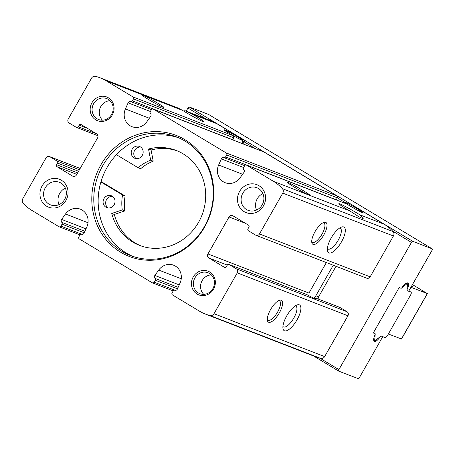 <?xml version="1.0" encoding="UTF-8"?>
<svg xmlns="http://www.w3.org/2000/svg" width="455" height="455" viewBox="0 0 455 455"><rect width="100%" height="100%" fill="white"/><g stroke="black" fill="none" stroke-linecap="round" stroke-linejoin="round"><path stroke-width="0.68" d="M431.994 250.358L408.67 291.24L407.088 290.626A1.496 0.546 -59 0 1 407.06 290.614A1.496 0.546 -59 0 1 407.197 289.352A7.485 2.719 -59 0 0 407.908 283.033A7.485 2.719 -59 0 0 402.135 287.389A1.496 0.546 -59 0 1 401.014 288.271L399.171 287.56L373.259 332.986L375.102 333.703A1.496 0.546 -59 0 1 375.13 333.714A1.496 0.546 -59 0 1 374.988 334.977A7.485 2.719 -59 0 0 374.283 341.29A7.485 2.719 -59 0 0 380.056 336.939A1.496 0.546 -59 0 1 381.176 336.057L382.763 336.666L359.439 377.553A1.496 0.546 -59 0 1 358.187 378.651L338.674 371.092A1.496 0.546 -59 0 1 338.645 371.075A1.496 0.546 -59 0 1 338.901 369.591L411.451 242.396A1.496 0.546 -59 0 1 412.708 241.298L432.222 248.857A1.496 0.546 -59 0 1 432.25 248.874A1.496 0.546 -59 0 1 431.994 250.358M357.209 208.049L357.01 207.952A1.496 1.393 111.2 0 1 357.209 208.049L384.105 224.213A44.903 41.752 111.2 0 1 392.546 231.032A44.903 41.752 111.2 0 1 393.04 231.567A3.742 3.481 111.2 0 1 393.433 235.997L370.148 276.828A2.992 2.781 111.2 0 1 366.673 278.181L256.011 235.298A2.992 2.781 111.2 0 1 255.613 235.099L248.441 230.793A1.496 1.393 111.2 0 1 247.986 228.774L248.913 227.153A1.496 1.393 111.2 0 0 248.458 225.134L232.92 215.795A2.992 2.781 111.2 0 0 229.053 216.955L207.952 253.947A2.992 2.781 111.2 0 0 208.862 257.979L224.4 267.318A1.496 1.393 111.2 0 0 226.334 266.738L227.261 265.117A1.496 1.393 111.2 0 1 229.195 264.537L236.367 268.848A2.992 2.781 111.2 0 1 237.277 272.881L213.987 313.711A3.742 3.481 111.2 0 1 210.034 315.525A44.903 41.752 111.2 0 1 205.398 314.052A44.903 41.752 111.2 0 1 199.415 311.123L172.519 294.959A1.496 1.393 111.2 0 1 172.064 292.94L173.173 290.995A1.496 1.393 111.2 0 1 174.828 290.29A2.247 2.087 111.2 0 0 177.41 289.01L180.112 282.902A13.474 12.524 111.2 0 0 173.56 265.191A13.474 12.524 111.2 0 0 158.727 270.048L154.859 275.451A2.247 2.087 111.2 0 0 155.041 278.397A1.496 1.393 111.2 0 1 155.246 280.217L154.137 282.168A1.496 1.393 111.2 0 1 152.203 282.743L79.289 238.92A1.496 1.393 111.2 0 1 78.834 236.907L79.949 234.956A1.496 1.393 111.2 0 1 81.599 234.251A2.247 2.087 111.2 0 0 84.186 232.971L86.882 226.869A13.474 12.524 111.2 0 0 80.33 209.158A13.474 12.524 111.2 0 0 65.497 214.009L61.635 219.418A2.247 2.087 111.2 0 0 61.812 222.358A1.496 1.393 111.2 0 1 62.017 224.179L60.907 226.129A1.496 1.393 111.2 0 1 58.974 226.709L32.078 210.54A44.903 41.752 111.2 0 1 23.142 203.186A3.742 3.481 111.2 0 1 22.75 198.761L46.04 157.93A2.992 2.781 111.2 0 1 49.908 156.77L57.08 161.081A1.496 1.393 111.2 0 1 57.535 163.1L56.613 164.721A1.496 1.393 111.2 0 0 57.068 166.74L72.601 176.079A2.992 2.781 111.2 0 0 76.474 174.919L97.575 137.928A2.992 2.781 111.2 0 0 96.665 133.895L81.126 124.556A1.496 1.393 111.2 0 0 79.193 125.136L78.266 126.757A1.496 1.393 111.2 0 1 76.332 127.337L69.16 123.026A2.992 2.781 111.2 0 1 68.25 118.994L91.535 78.163A3.742 3.481 111.2 0 1 95.493 76.349A44.903 41.752 111.2 0 1 100.128 77.816A44.903 41.752 111.2 0 1 106.112 80.751L133.002 96.915A1.496 1.393 111.2 0 1 133.457 98.934L132.348 100.879A1.496 1.393 111.2 0 1 130.699 101.584A2.247 2.087 111.2 0 0 128.111 102.864L125.415 108.967A13.474 12.524 111.2 0 0 131.967 126.678A13.474 12.524 111.2 0 0 146.8 121.826L150.662 116.417A2.247 2.087 111.2 0 0 150.486 113.477A1.496 1.393 111.2 0 1 150.275 111.657L151.39 109.706A1.496 1.393 111.2 0 1 153.324 109.126L226.232 152.954A1.496 1.393 111.2 0 1 226.687 154.967L225.578 156.918A1.496 1.393 111.2 0 1 223.928 157.623A2.247 2.087 111.2 0 0 221.34 158.903L218.639 165.006A13.474 12.524 111.2 0 0 225.197 182.717A13.474 12.524 111.2 0 0 240.03 177.859L243.891 172.456A2.247 2.087 111.2 0 0 243.715 169.516A1.496 1.393 111.2 0 1 243.505 167.69L244.619 165.745A1.496 1.393 111.2 0 1 246.553 165.165L273.444 181.329A44.903 41.752 111.2 0 1 282.384 188.683A3.742 3.481 111.2 0 1 282.777 193.113L259.486 233.944A2.992 2.781 111.2 0 1 256.011 235.298M354.064 206.832A11.227 0.654 -150.3 0 1 363.175 212.781A11.227 0.654 -150.3 0 1 357.186 210.051A11.227 0.654 -150.3 0 1 346.801 204.016L246.553 165.165M246.354 165.068L346.801 204.016M216.773 123.635L192.476 114.216L184.747 110.616L210.79 120.706A44.903 41.752 111.2 0 1 216.773 123.635L243.664 139.799L240.519 138.582A11.227 0.654 -150.3 0 0 230.133 132.541A11.227 0.654 -150.3 0 0 224.144 129.817A11.227 0.654 -150.3 0 0 233.256 135.766L233.933 137.871L232.823 139.816L132.348 100.879M326.372 262.563L308.962 293.088L207.952 253.947M318.25 299.026A2.992 2.781 111.2 0 1 318.608 296.831L336.023 266.306M243.664 139.799A1.496 1.393 111.2 0 1 244.119 141.818L242.578 141.221M242.959 143.843A1.496 1.393 111.2 0 0 243.01 143.763L244.119 141.818L255.727 148.791M184.867 139.651A64.911 60.356 -68.8 0 0 91.819 197.1A64.911 60.356 -68.8 0 0 181.596 251.063A64.911 60.356 -68.8 0 0 184.867 139.651M108.415 97.819A12.723 11.83 -68.8 0 0 90.175 109.081A12.723 11.83 -68.8 0 0 107.772 119.659A12.723 11.83 -68.8 0 0 108.415 97.819M209.698 271.988A12.723 11.83 -68.8 0 0 191.458 283.249A12.723 11.83 -68.8 0 0 209.055 293.828A12.723 11.83 -68.8 0 0 209.698 271.988M258.929 185.674A14.97 13.917 -68.8 0 0 237.47 198.926A14.97 13.917 -68.8 0 0 258.173 211.37A14.97 13.917 -68.8 0 0 258.929 185.674M61.402 180.237A14.97 13.917 -68.8 0 0 39.949 193.483A14.97 13.917 -68.8 0 0 60.651 205.927A14.97 13.917 -68.8 0 0 61.402 180.237M339.857 307.421L314.047 297.422L339.658 307.324A1.496 1.393 111.2 0 1 339.857 307.421L347.028 311.732A2.992 2.781 111.2 0 1 347.938 315.764L324.648 356.595A3.742 3.481 111.2 0 1 320.695 358.409A44.903 41.752 111.2 0 1 319.996 358.227A44.903 41.752 111.2 0 1 316.054 356.942L205.398 314.052M153.125 109.029L263.786 151.913A1.496 1.393 111.2 0 1 263.985 152.015L336.893 195.838A1.496 1.393 111.2 0 1 337.348 197.851L344.526 202.168M349.861 210.944A14.97 0.876 -150.3 0 1 338.844 203.715A14.97 0.876 -150.3 0 1 345.971 206.837A14.97 0.876 -150.3 0 1 359.808 214.8L363.414 218.895L358.802 216.716L349.861 210.944L273.444 181.329M288.476 182.688A12.723 0.745 -150.3 0 1 301.358 189.513A12.723 0.745 -150.3 0 1 309.645 195.127A12.723 0.745 -150.3 0 1 298.264 189.439A12.723 0.745 -150.3 0 1 287.577 182.54A12.723 0.745 -150.3 0 1 288.476 182.688M178.684 137.814A63.615 59.15 -68.8 0 0 116.446 154.711A63.615 59.15 -68.8 0 0 100.902 181.966A63.615 59.15 -68.8 0 0 132.746 256.347M299.305 304.844A14.97 5.437 -59 0 1 295.198 322.737A14.97 5.437 -59 0 1 282.982 328.544A14.97 5.437 -59 0 1 287.241 315.019A14.97 5.437 -59 0 1 297.183 304.913A14.97 5.437 -59 0 1 299.305 304.844M281.247 300.22A12.723 4.624 -59 0 1 277.755 315.434A12.723 4.624 -59 0 1 267.375 320.365A12.723 4.624 -59 0 1 270.992 308.871A12.723 4.624 -59 0 1 279.444 300.283A12.723 4.624 -59 0 1 281.247 300.22M314.047 297.422A12.131 0.711 -150.3 0 1 315.742 298.855A12.131 0.711 -150.3 0 1 307.125 294.738L228.996 264.44M100.128 77.816L178.286 108.108L182.529 110.366L106.112 80.751M325.666 222.347A12.723 4.624 -59 0 1 322.174 237.555A12.723 4.624 -59 0 1 311.794 242.492A12.723 4.624 -59 0 1 315.412 230.998A12.723 4.624 -59 0 1 323.863 222.41A12.723 4.624 -59 0 1 325.666 222.347M343.724 226.965A14.97 5.437 -59 0 1 339.618 244.864A14.97 5.437 -59 0 1 327.401 250.665A14.97 5.437 -59 0 1 331.661 237.146A14.97 5.437 -59 0 1 341.603 227.039A14.97 5.437 -59 0 1 343.724 226.965M192.476 114.216A14.97 0.876 -150.3 0 1 203.442 121.536A14.97 0.876 -150.3 0 1 195.678 117.959A14.97 0.876 -150.3 0 1 182.529 110.366M142.654 95.038A12.723 0.745 -150.3 0 1 155.536 101.863A12.723 0.745 -150.3 0 1 163.823 107.477A12.723 0.745 -150.3 0 1 152.448 101.795A12.723 0.745 -150.3 0 1 141.761 94.89A12.723 0.745 -150.3 0 1 142.654 95.038M339.731 227.972A12.131 4.408 -59 0 1 340.056 228.063A12.131 4.408 -59 0 1 340.306 228.188A12.131 4.408 -59 0 1 337.832 240.854A12.131 4.408 -59 0 1 327.805 248.982A12.131 4.408 -59 0 1 327.35 248.578M295.312 305.851A12.131 4.408 -59 0 1 295.636 305.942A12.131 4.408 -59 0 1 295.887 306.061A12.131 4.408 -59 0 1 293.412 318.727A12.131 4.408 -59 0 1 283.385 326.855A12.131 4.408 -59 0 1 282.93 326.451M322.931 222.819A11.227 4.078 -59 0 1 323.733 222.927A11.227 4.078 -59 0 1 323.96 223.041A11.227 4.078 -59 0 1 321.674 234.763A11.227 4.078 -59 0 1 312.397 242.282A11.227 4.078 -59 0 1 311.715 241.474M278.511 300.692A11.227 4.078 -59 0 1 279.313 300.8A11.227 4.078 -59 0 1 279.541 300.914A11.227 4.078 -59 0 1 277.254 312.636A11.227 4.078 -59 0 1 267.978 320.155A11.227 4.078 -59 0 1 267.295 319.347M186.169 111.162L187.943 108.051A1.496 0.546 -59 0 1 189.195 106.953L208.708 114.512A1.496 0.546 -59 0 1 208.743 114.529A1.496 0.546 -59 0 1 208.771 114.546M65.378 188.16A12.131 11.278 -68.8 0 0 59.002 204.619M60.976 183.075A12.131 11.278 -68.8 0 0 59.355 182.284A12.131 11.278 -68.8 0 0 44.453 189.519A12.131 11.278 -68.8 0 0 50.59 204.904A12.131 11.278 -68.8 0 0 65.111 198.562A12.131 11.278 -68.8 0 0 60.976 183.075M262.905 193.602A12.131 11.278 -68.8 0 0 256.523 210.062M258.497 188.512A12.131 11.278 -68.8 0 0 256.882 187.722A12.131 11.278 -68.8 0 0 241.98 194.956A12.131 11.278 -68.8 0 0 248.117 210.346A12.131 11.278 -68.8 0 0 262.632 203.999A12.131 11.278 -68.8 0 0 258.497 188.512M211.279 274.888A11.227 10.437 -68.8 0 0 201.372 282.236A11.227 10.437 -68.8 0 0 203.743 294.339M209.471 273.483A11.227 10.437 -68.8 0 0 207.975 272.755A11.227 10.437 -68.8 0 0 194.183 279.45A11.227 10.437 -68.8 0 0 199.859 293.685A11.227 10.437 -68.8 0 0 213.298 287.816A11.227 10.437 -68.8 0 0 209.471 273.483M109.996 100.714A11.227 10.437 -68.8 0 0 100.089 108.062A11.227 10.437 -68.8 0 0 102.46 120.171M108.188 99.315A11.227 10.437 -68.8 0 0 106.692 98.581A11.227 10.437 -68.8 0 0 92.9 105.281A11.227 10.437 -68.8 0 0 98.576 119.517A11.227 10.437 -68.8 0 0 112.015 113.648A11.227 10.437 -68.8 0 0 108.188 99.315M101.038 181.505L125.119 195.974L122.554 194.985A44.158 41.058 111.2 0 0 122.281 209.914L111.754 213.463A50.892 47.32 111.2 0 0 139.509 245.376A50.892 47.32 111.2 0 0 202.02 215.027A50.892 47.32 111.2 0 0 176.284 150.474A50.892 47.32 111.2 0 0 148.512 149.012L150.656 160.177A44.158 41.058 111.2 0 0 138.098 167.724L116.446 154.711M140.8 245.854A50.892 47.32 111.2 0 1 114.319 214.459L124.852 210.91A44.158 41.058 111.2 0 1 125.119 195.974M138.098 167.724L140.669 168.72A44.158 41.058 111.2 0 1 153.221 161.172L151.083 150.008A50.892 47.32 111.2 0 1 177.564 150.992M184.997 141.073A63.615 59.15 -68.8 0 0 176.517 136.921A63.615 59.15 -68.8 0 0 98.377 174.862A63.615 59.15 -68.8 0 0 130.545 255.551A63.615 59.15 -68.8 0 0 206.678 222.273A63.615 59.15 -68.8 0 0 184.997 141.073M132.109 149.308A6.359 5.915 111.2 0 1 139.486 146.43A6.359 5.915 111.2 0 1 140.333 146.846A6.359 5.915 111.2 0 1 142.5 154.967A6.359 5.915 111.2 0 1 134.89 158.294A6.359 5.915 111.2 0 1 132.109 149.308M103.973 198.63A6.359 5.915 111.2 0 1 111.356 195.752A6.359 5.915 111.2 0 1 112.203 196.168A6.359 5.915 111.2 0 1 114.37 204.289A6.359 5.915 111.2 0 1 106.754 207.617A6.359 5.915 111.2 0 1 103.973 198.63M100.902 181.966L122.554 194.985M124.852 210.91L122.281 209.914M114.319 214.459L111.754 213.463M151.083 150.008L148.512 149.012M153.221 161.172L150.656 160.177M140.709 147.09A6.359 5.915 -68.8 0 0 134.242 151.219A6.359 5.915 -68.8 0 0 136.233 158.63M112.573 196.412A6.359 5.915 -68.8 0 0 106.106 200.541A6.359 5.915 -68.8 0 0 108.102 207.952M336.188 199.881A1.496 1.393 111.2 0 0 336.239 199.802L337.348 197.851L226.687 154.967M233.415 140.146A11.227 0.654 -150.3 0 1 232.823 139.816M225.737 130.471A10.22 0.597 -150.3 0 1 235.764 135.766A10.22 0.597 -150.3 0 1 242.782 140.436A10.22 0.597 -150.3 0 1 233.603 135.897A10.22 0.597 -150.3 0 1 225.026 130.306A10.22 0.597 -150.3 0 1 225.737 130.471M345.26 202.31A10.22 0.597 -150.3 0 1 355.287 207.605A10.22 0.597 -150.3 0 1 362.305 212.275A10.22 0.597 -150.3 0 1 353.125 207.742A10.22 0.597 -150.3 0 1 344.549 202.145A10.22 0.597 -150.3 0 1 345.26 202.31M373.777 333.185L374.857 333.606A2.992 1.086 121 0 1 374.92 333.634A2.992 1.086 121 0 1 375.17 334.471L374.692 340.215A1.496 0.546 121 0 0 374.818 340.63A1.496 0.546 121 0 0 375.352 340.471L380.414 336.501A2.992 1.086 121 0 1 381.421 336.148L385.072 337.564A2.992 1.086 121 0 0 387.58 335.363L410.529 295.13A2.992 1.086 121 0 0 411.047 292.167A2.992 1.086 121 0 0 410.984 292.138L407.333 290.722A2.992 1.086 121 0 1 407.271 290.694A2.992 1.086 121 0 1 407.02 289.858L407.498 284.113A1.496 0.546 121 0 0 407.373 283.698A1.496 0.546 121 0 0 406.838 283.857L401.776 287.827A2.992 1.086 121 0 1 400.77 288.18L399.683 287.759A1.496 0.546 121 0 0 398.432 288.857L374.004 331.689A1.496 0.546 121 0 0 373.743 333.168A1.496 0.546 121 0 0 373.777 333.185M401.418 338.981L388.365 333.993M411.775 285.803A11.227 0.654 -150.3 0 1 412.315 286.434A11.227 0.654 -150.3 0 1 411.536 286.223M412.469 284.585L427.404 293.634L410.939 287.27M245.376 223.28L229.053 216.955M318.608 296.831L315.844 295.756M227.261 265.111L208.862 257.979M242.583 174.288L218.639 165.006M181.244 278.779L158.727 270.048M73.431 176.398L72.601 176.079M233.256 135.766L133.002 96.915M233.933 137.871L133.457 98.934M243.01 143.763L242.009 143.376M151.441 109.621L130.699 101.584M150.372 111.492L128.111 102.864M149.354 118.249L125.415 108.967M82.088 234.336L60.907 226.129M84.26 232.801L62.017 224.179M84.92 231.311L61.812 222.358M86.001 228.859L61.635 219.418M88.014 222.74L65.497 214.009M384.105 224.213L359.808 214.8M336.893 195.838L226.232 152.954M263.985 152.015L153.324 109.126M347.938 315.764L237.277 272.881M324.648 356.595L213.987 313.711M393.04 231.567L282.384 188.683M320.695 358.409L210.034 315.525M370.148 276.828L259.486 233.944M393.433 235.997L282.777 193.113M224.81 267.477L224.4 267.318M307.125 294.738L229.195 264.537M347.028 311.732L236.367 268.848M78.567 171.251L57.535 163.1M77.64 172.872L56.613 164.721M87.354 128.299L79.193 125.136M96.631 133.872L78.266 126.757M76.781 174.379L57.068 166.74M79.426 169.743L57.08 161.081M80.143 168.487L49.908 156.77M392.546 231.032L411.451 242.396M319.996 358.227L338.901 369.591M187.943 108.051L205.74 118.749M313.455 355.929L338.617 371.052M189.195 106.953L412.708 241.298M208.708 114.512L432.222 248.857M336.239 199.802L225.578 156.918M244.671 165.66L223.928 157.623M243.601 167.531L221.34 158.903M175.317 290.375L154.137 282.168M177.49 288.84L155.246 280.217M178.144 287.35L155.041 278.397M179.23 284.898L154.859 275.451M410.984 292.138L408.88 290.876M401.39 339.038L427.302 293.611M406.838 283.857L405.968 283.334M374.692 340.215L373.635 339.578M79.995 234.877L59.173 226.806M80.16 168.452L49.51 156.577M97.933 135.726L76.531 127.434M313.438 355.924L338.645 371.075M208.743 114.529L432.25 248.874M173.224 290.916L152.402 282.845M242.782 140.436L241.986 143.467M344.549 202.145L343.849 202.85M333.259 265.231L314.752 297.672M401.492 339.06L427.404 293.634M407.373 283.698L406.4 283.112M374.818 340.63L373.646 339.925M411.047 292.167L408.886 290.87"/></g></svg>
